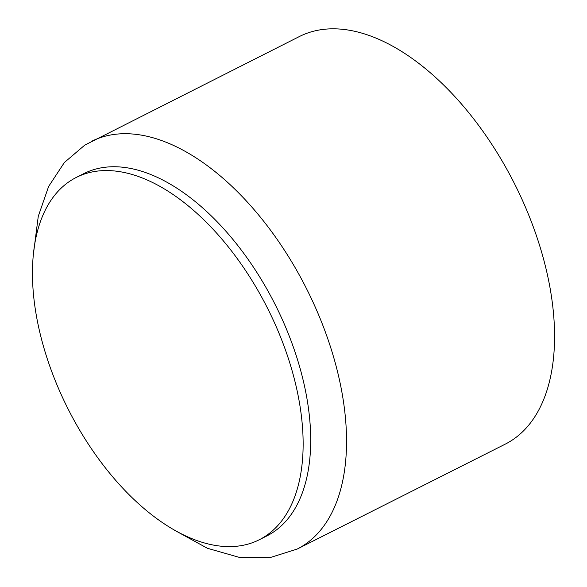 <?xml version="1.0" encoding="UTF-8"?>
<svg xmlns="http://www.w3.org/2000/svg" width="587" height="587" viewBox="0 0 587 587"><rect width="100%" height="100%" fill="white"/><g stroke="black" fill="none" stroke-linecap="round" stroke-linejoin="round"><path stroke-width="0.88" d="M263.937 537.134A202.955 111.721 63.2 0 1 259.175 539.805A202.955 111.721 63.2 0 1 68.041 408.882A202.955 111.721 63.2 0 1 76.427 177.362A202.955 111.721 63.2 0 1 265.295 303.875A202.955 111.721 63.2 0 1 263.937 537.134M76.427 177.362L83.992 173.547A202.955 111.721 63.2 0 1 272.86 300.06A202.955 111.721 63.2 0 1 271.502 533.319A202.955 111.721 63.2 0 1 266.74 535.99L259.175 539.805M174.544 530.237L207.394 548.273L239.613 557.467L269.895 557.65L297.073 549.109L505.099 444.22A228.321 125.684 -116.8 0 0 514.535 183.76A228.321 125.684 -116.8 0 0 299.509 36.475L84.755 145.136L64.357 162.526L48.618 186.475L38.272 216.317L33.797 251.097M297.073 549.109A228.321 125.684 -116.8 0 0 306.509 288.65A228.321 125.684 -116.8 0 0 91.484 141.364"/></g></svg>
